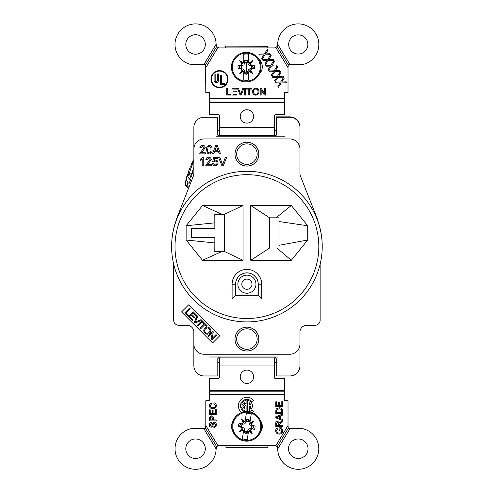 <?xml version="1.0" encoding="UTF-8"?>
<svg xmlns="http://www.w3.org/2000/svg" width="494" height="494" viewBox="0 0 494 494"><rect width="100%" height="100%" fill="white"/><g stroke="black" fill="none" stroke-linecap="round" stroke-linejoin="round"><path stroke-width="0.74" d="M247.346 431.441L248.698 428.996L247.346 431.441A5.088 5.088 0 0 1 244.721 431.034L244.172 428.292L241.733 426.933A5.088 5.088 0 0 1 242.146 424.309L244.882 423.759L246.247 421.32A5.088 5.088 0 0 1 248.865 421.734L249.414 424.47L251.854 425.834A5.088 5.088 0 0 1 251.446 428.459L248.704 429.008L251.292 428.409A4.934 4.934 0 0 0 251.292 428.409A4.934 4.934 0 0 0 251.693 425.828L249.402 424.482L248.822 421.888A4.934 4.934 0 0 1 248.84 421.895M238.522 426.748L240.911 426.81L241.047 427.248A21.921 1.581 9.8 0 1 238.522 426.748A8.281 8.281 0 0 1 239.028 423.5L241.325 424.173L239.707 425.272L245.703 433.355L253.879 427.495L252.539 425.519A21.44 0.562 -126.1 0 0 251.434 424L250.483 422.691A21.711 4.551 -29 0 1 254.237 420.956A21.711 4.551 136.8 0 1 251.434 424M247.364 431.281A4.934 4.934 0 0 1 247.346 431.287A4.934 4.934 0 0 1 244.765 430.879L244.184 428.286L241.893 426.94A4.934 4.934 0 0 0 241.893 426.952A4.934 4.934 0 0 1 242.295 424.352A4.934 4.934 0 0 0 242.295 424.352L244.894 423.772L246.24 421.481A4.934 4.934 0 0 0 246.222 421.481A4.934 4.934 0 0 1 248.822 421.888M260.634 428.551A14.005 14.005 0 0 1 245.345 440.315A14.005 14.005 0 0 1 232.958 424.21A14.005 14.005 0 0 1 248.241 412.453A14.005 14.005 0 0 1 260.634 428.551M252.675 425.958L255.065 426.013A8.281 8.281 0 0 1 254.558 429.261A21.921 1.581 8.1 0 1 252.002 428.965L253.879 427.495M250.483 430.076A21.711 4.551 61 0 1 252.218 433.825L249.773 430.472L250.483 430.076A21.44 0.562 -36.1 0 0 252.002 428.965M252.218 433.825A21.711 4.551 -133.2 0 1 249.18 431.027L249.773 430.472M247.377 432.213L247.198 433.275A6.904 6.904 0 0 1 245.975 433.238L248.482 431.528A21.44 0.562 -36.1 0 0 249.18 431.027M248.482 431.528L247.228 439.53A13.153 13.153 0 0 1 242.356 438.765L243.628 430.632L245.475 433.158A6.904 6.904 0 0 1 244.302 432.824L244.586 431.849M243.104 430.07A21.711 4.551 151 0 1 239.349 431.805L242.708 429.36L243.104 430.07A21.44 0.562 53.9 0 0 243.61 430.768M239.349 431.805A21.711 4.551 -43.2 0 1 242.153 428.767L242.708 429.36M241.047 427.248A21.44 0.562 53.9 0 0 242.153 428.767M249.087 411.761A14.801 14.801 0 0 1 261.412 428.675A14.801 14.801 0 0 1 244.499 441A14.801 14.801 0 0 1 232.174 424.087A14.801 14.801 0 0 1 249.087 411.761M251.668 427.149A4.934 4.934 0 0 0 251.693 425.809M254.237 420.956L250.878 423.401M241.368 418.943A21.711 4.551 -119 0 0 243.104 422.691L244.407 421.74A21.711 4.551 46.8 0 0 241.368 418.943L243.814 422.296M246.21 420.548L246.395 419.492L246.364 420.499L245.086 421.37L246.358 413.237A13.153 13.153 0 0 1 251.236 413.997L249.958 422.135L249.001 420.913L249.285 419.943L249.137 421.012M246.395 419.492A6.904 6.904 0 0 1 247.611 419.53L246.364 420.499M239.707 425.272L240.911 426.81M241.325 424.173L241.591 423.803A21.921 1.581 -171.9 0 0 239.028 423.5M239.818 425.291L247.611 419.53M245.104 421.234A21.44 0.562 143.9 0 0 244.407 421.74M243.104 422.691A21.44 0.562 143.9 0 0 241.591 423.803M245.475 433.158L245.975 433.238M244.302 432.824L244.45 431.756M247.198 433.275L247.222 432.262M252.261 428.588L254.558 429.261M255.065 426.013A21.921 1.581 -170.2 0 0 252.539 425.519M250.483 422.691A21.44 0.562 -126.1 0 0 249.976 422M249.001 420.913L247.902 419.313M248.112 419.604A6.904 6.904 0 0 1 249.285 419.943M253.768 427.477L247.889 419.406M244.925 71.914A4.934 4.934 0 0 0 247.556 71.92A4.934 4.934 0 0 0 247.568 71.914L248.531 69.45L251.001 68.468A4.934 4.934 0 0 0 251.001 68.468A4.934 4.934 0 0 0 251.001 65.856L251.162 65.838A5.088 5.088 0 0 1 251.162 68.493L248.544 69.456L247.574 72.081A5.088 5.088 0 0 1 244.919 72.081L243.95 69.456L241.331 68.493A5.088 5.088 0 0 1 241.331 65.838L243.95 64.868L244.919 62.25A5.088 5.088 0 0 1 247.574 62.25L248.544 64.868L251.162 65.838M238.133 68.808L240.504 68.499L240.702 68.907A21.921 1.581 0.9 0 1 238.133 68.808A8.281 8.281 0 0 1 238.133 65.523L240.504 65.832L239.071 67.165L246.247 74.224L253.422 67.165L251.792 65.424A21.44 0.562 -135 0 0 250.464 64.09L249.322 62.948A21.711 4.551 -37.9 0 1 252.761 60.651A21.711 4.551 127.9 0 1 250.464 64.09M260.252 67.165A14.005 14.005 0 0 1 246.975 81.152A14.005 14.005 0 0 1 232.242 67.165A14.005 14.005 0 0 1 245.518 53.173A14.005 14.005 0 0 1 260.252 67.165M251.989 65.832L254.361 65.523A8.281 8.281 0 0 1 254.361 68.808A21.921 1.581 -0.9 0 1 251.792 68.907L253.422 67.165M250.464 70.241A21.711 4.551 52.1 0 1 252.761 73.674L249.822 70.741L250.464 70.241A21.44 0.562 -45 0 0 251.792 68.907M252.761 73.674A21.711 4.551 -142.1 0 1 249.322 71.383L249.822 70.741M247.729 72.834L247.71 73.909L247.58 72.908L248.71 71.988A21.44 0.562 -45 0 0 249.322 71.383M248.71 71.988L248.71 80.084A13.153 13.153 0 0 1 243.783 80.084L243.783 71.852L245.993 74.063A6.904 6.904 0 0 1 244.783 73.909L244.913 72.908M243.172 71.383A21.711 4.551 142.1 0 1 239.732 73.674L242.671 70.741L243.172 71.383A21.44 0.562 45 0 0 243.783 71.988M239.732 73.674A21.711 4.551 -52.1 0 1 242.029 70.241L242.671 70.741M240.702 68.907A21.44 0.562 45 0 0 242.029 70.241M246.247 52.364A14.801 14.801 0 0 1 261.048 67.165A14.801 14.801 0 0 1 246.247 81.961A14.801 14.801 0 0 1 231.445 67.165A14.801 14.801 0 0 1 246.247 52.364M246.247 72.099L246.247 62.232A4.934 4.934 0 0 1 247.556 62.405A4.934 4.934 0 0 0 247.556 62.405L248.531 64.881L251.001 65.856A4.934 4.934 0 0 0 251.001 65.838M246.247 62.232A4.934 4.934 0 0 0 244.925 62.411M241.492 65.838A4.934 4.934 0 0 0 241.492 68.487M252.761 60.651L249.822 63.59M239.732 60.651A21.711 4.551 -127.9 0 0 242.029 64.09L243.172 62.948A21.711 4.551 37.9 0 0 239.732 60.651L242.671 63.59M244.765 61.491L244.783 60.416A6.904 6.904 0 0 1 245.993 60.262L243.783 62.479L243.783 54.241A13.153 13.153 0 0 1 248.71 54.241L248.71 62.479L247.58 61.423L247.71 60.416L247.729 61.491M244.783 60.416L244.913 61.423M239.071 67.165L240.504 68.499M240.504 65.832L240.702 65.424A21.921 1.581 179.1 0 0 238.133 65.523M239.189 67.165L245.993 60.262M243.783 62.343A21.44 0.562 135 0 0 243.172 62.948M242.029 64.09A21.44 0.562 135 0 0 240.702 65.424M245.993 74.063L246.247 74.316L247.58 72.908M247.71 73.909A6.904 6.904 0 0 1 246.5 74.063M244.783 73.909L244.765 72.834M251.989 68.499L254.361 68.808M254.361 65.523A21.921 1.581 -179.1 0 0 251.792 65.424M249.322 62.948A21.44 0.562 -135 0 0 248.71 62.343M247.58 61.423L246.247 60.009M246.5 60.262A6.904 6.904 0 0 1 247.71 60.416M253.305 67.165L246.247 60.101M246.914 166.083A11.949 11.949 0 0 0 258.862 154.134A11.949 11.949 0 0 0 246.914 142.186A11.949 11.949 0 0 0 234.965 154.134A11.949 11.949 0 0 0 246.914 166.083M246.914 166.04A11.905 11.905 0 0 0 258.813 154.134A11.905 11.905 0 0 0 246.914 142.229A11.905 11.905 0 0 0 235.008 154.134A11.905 11.905 0 0 0 246.914 166.04M246.914 321.909A75.31 75.31 0 0 1 171.603 246.599A75.31 75.31 0 0 1 246.914 171.288A75.31 75.31 0 0 1 322.224 246.599A75.31 75.31 0 0 1 246.914 321.909M235.613 295.498L258.257 295.548L258.257 284.204A11.343 11.343 0 0 0 246.914 272.855A11.343 11.343 0 0 0 235.57 284.204L235.57 295.548L232.112 299.006L232.112 284.204A14.801 14.801 0 0 1 246.914 269.397A14.801 14.801 0 0 1 261.715 284.204L261.715 299.006L258.208 295.498L258.208 284.204A11.3 11.3 0 0 0 246.914 272.904A11.3 11.3 0 0 0 235.613 284.204L235.613 295.498L258.208 295.498M246.914 174.691A71.914 71.914 0 0 0 175 246.599A71.914 71.914 0 0 0 246.914 318.513A71.914 71.914 0 0 0 318.821 246.599A71.914 71.914 0 0 0 246.914 174.691M246.914 351.018A11.949 11.949 0 0 0 258.862 339.069A11.949 11.949 0 0 0 246.914 327.121A11.949 11.949 0 0 0 234.965 339.069A11.949 11.949 0 0 0 246.914 351.018M246.914 350.975A11.905 11.905 0 0 0 258.813 339.069A11.905 11.905 0 0 0 246.914 327.164A11.905 11.905 0 0 0 235.008 339.069A11.905 11.905 0 0 0 246.914 350.975M209.289 152.979C210.654 152.424 211.204 151.312 210.932 149.633C211.204 147.953 210.654 146.835 209.277 146.292L208.141 146.879L207.647 149.633C207.375 151.312 207.925 152.424 209.289 152.979M215.897 136.208L219.367 136.208L217.718 134.566L217.718 117.245L204.065 117.245A10.195 10.195 0 0 0 193.87 127.44L193.87 173.505L193.87 127.44M317.024 219.108L317.364 218.996L300.426 175.994A6.799 6.799 0 0 1 299.951 173.505L299.951 149.145A10.195 10.195 0 0 0 289.756 138.95L204.065 138.95A10.195 10.195 0 0 0 193.87 149.145M299.951 149.145L299.951 173.505M299.951 127.44A10.195 10.195 0 0 0 289.756 117.245L276.381 117.245L276.381 134.566L274.726 136.208L284.729 136.208M219.367 136.208L274.726 136.208M193.87 173.505A6.799 6.799 0 0 1 193.395 175.994L176.457 218.996L176.778 219.169M184.805 312.856L189.548 308.12L190.233 308.806L186.047 312.986L188.597 315.536L188.041 316.092L184.805 312.856M188.43 316.481L193.166 311.739L196.915 315.487L196.353 316.043L193.296 312.986L191.845 314.437L194.704 317.302L194.148 317.858L191.283 314.993L189.671 316.605L192.851 319.785L192.29 320.347L188.43 316.481M194.272 322.329L197.007 315.58L197.748 316.321L195.149 322.162L201.046 319.618L201.743 320.316L194.976 323.033L194.272 322.329M202.719 321.291L197.977 326.034L197.291 325.342L202.034 320.606L202.719 321.291M200.039 328.09L204.22 323.91L202.515 322.205L203.077 321.65L207.177 325.75L206.616 326.312L204.905 324.595L200.725 328.776L200.039 328.09M205.393 332.53C206.646 333.586 207.875 333.543 209.073 332.394C210.216 331.196 210.271 329.967 209.228 328.714C207.931 327.627 206.677 327.695 205.467 328.924C204.38 330.109 204.355 331.313 205.393 332.53M204.856 333.073C203.435 331.468 203.411 329.85 204.769 328.207C206.424 326.707 208.091 326.695 209.765 328.17C211.216 329.819 211.216 331.462 209.777 333.104C208.135 334.531 206.492 334.518 204.856 333.073M207.844 335.901L212.587 331.159L213.291 331.863L212.284 338.304L216.008 334.58L216.662 335.235L211.926 339.977L211.222 339.273L212.229 332.833L208.505 336.556L207.844 335.901M195.649 321.112L195.149 322.162L196.204 321.662M188.696 304.817L181.564 311.949L212.574 342.953L219.707 335.821L188.696 304.817M299.951 344.059L299.951 365.764A10.195 10.195 0 0 1 289.756 375.959L276.239 375.959L276.239 358.638L274.59 356.989L219.459 356.989L217.805 358.638L217.805 375.959L204.065 375.959A10.195 10.195 0 0 1 193.87 365.764L193.87 344.059A10.195 10.195 0 0 0 204.065 354.254L289.756 354.254A10.195 10.195 0 0 0 299.951 344.059L299.951 332.104A6.799 6.799 0 0 1 306.749 325.311L314.987 325.311A5.15 5.15 0 0 0 320.143 320.155L320.143 264.191M209.092 356.989L219.459 356.989M274.59 356.989L278.066 356.989M173.684 264.191L173.684 320.155A5.15 5.15 0 0 0 178.834 325.311L187.072 325.311A6.799 6.799 0 0 1 193.87 332.104L193.87 344.059M261.715 299.006L232.112 299.006M278.974 221.54L278.974 245.314L307.7 240.022L307.7 225.77L278.974 221.54L278.974 217.823L276.047 217.823L291.312 205.492L250.748 205.492L250.748 260.301L269.656 247.969L269.656 217.823L250.748 205.492M307.7 225.77L291.312 205.492M276.047 217.823L269.656 217.823M269.656 247.969L276.831 247.969L291.312 260.301L307.7 240.022M278.974 245.314L278.974 247.969L276.831 247.969M250.748 260.301L291.312 260.301M243.073 205.492L202.515 205.492L186.127 225.77L214.847 222.843L214.791 214.26L224.548 214.26L224.548 251.532L243.073 260.301L243.073 205.492L224.548 214.26M202.515 205.492L221.781 214.26M214.791 228.24L191.555 228.24L191.555 237.558L214.847 237.558L214.847 242.949L186.127 240.022L202.515 260.301L243.073 260.301M191.555 237.558L214.791 237.558M214.847 222.843L214.847 228.24L191.555 228.24M186.127 225.77L186.127 240.022M224.548 251.532L221.781 251.532L202.515 260.301M221.781 251.532L214.791 251.532L214.847 242.949M217.101 147.99L216.471 146.292L215.014 150.238L217.928 150.238L217.101 147.99M215.792 145.304L217.15 145.304L220.546 153.856L219.268 153.856L218.292 151.226L214.649 151.226L213.674 153.856L212.395 153.856L215.792 145.304M209.289 153.967L207.381 153.14L206.548 149.639C206.282 147.261 207.196 145.816 209.289 145.304C211.383 145.816 212.297 147.261 212.031 149.639C212.297 152.016 211.383 153.455 209.289 153.967M205.343 153.856L199.755 153.856L199.866 153.097L204.139 147.675L202.577 146.292L200.959 147.823L199.86 147.718C200.082 146.131 200.996 145.329 202.602 145.304C204.183 145.341 205.059 146.125 205.232 147.663L202.861 151.17L201.163 152.757L205.343 152.757L205.343 153.856M203.262 157.253L203.262 165.805L202.169 165.805L202.169 159.142L200.194 160.402L200.194 159.389L202.559 157.253L203.262 157.253M211.376 164.706L211.376 165.805L205.782 165.805L205.899 165.045L210.166 159.624L208.61 158.241L206.992 159.772L205.893 159.667C206.109 158.086 207.023 157.277 208.635 157.253C210.209 157.29 211.086 158.074 211.265 159.611L208.894 163.119L207.19 164.706L211.376 164.706M213.68 163.391L215.242 164.928C216.391 164.792 216.965 164.132 216.965 162.934C216.952 161.779 216.384 161.161 215.248 161.087L213.785 161.859L212.692 161.748L213.569 157.364L217.626 157.364L217.626 158.457L214.464 158.457L214.026 160.674L215.551 160.105C217.162 160.297 217.996 161.223 218.064 162.872L217.409 164.873L215.236 165.916C213.692 165.836 212.803 165.033 212.581 163.502L213.68 163.391M219.818 157.253L222.609 164.761L225.406 157.253L226.715 157.253L223.263 165.805L221.954 165.805L218.509 157.253L219.818 157.253M222.139 163.384L222.609 164.761L223.078 163.384M171.949 239.343L171.949 239.016A75.31 75.31 0 0 1 176.667 219.114M299.914 366.659A10.084 10.084 0 0 0 299.969 365.597L299.969 331.635M276.239 366.301A1.643 1.643 0 0 0 276.016 367.128L276.016 374.038A1.643 1.643 0 0 0 276.239 374.866M217.805 367.079A1.643 1.643 0 0 1 217.805 367.128L217.805 374.038A1.643 1.643 0 0 1 217.805 374.094M193.852 331.635L193.852 365.597A10.084 10.084 0 0 0 193.907 366.659M317.136 219.07A75.31 75.31 0 0 1 322.224 246.438M276.381 126.507A1.643 1.643 0 0 1 276.016 125.476L276.016 116.862L289.885 116.862A10.084 10.084 0 0 1 299.969 126.946L299.969 173.974M218.459 135.936L275.64 135.936M219.509 362.417L219.04 362.528M253.601 376.78A6.688 6.688 0 0 1 246.914 383.468A6.688 6.688 0 0 1 240.226 376.78A6.688 6.688 0 0 1 246.914 370.092A6.688 6.688 0 0 1 253.601 376.78M244.555 411.755A6.416 6.416 0 0 1 246.914 399.374A6.416 6.416 0 0 1 251.823 401.665L253.459 400.294A8.552 8.552 0 0 0 240.769 399.844A8.552 8.552 0 0 0 241.628 412.515A8.552 8.552 0 0 1 240.769 399.844A8.552 8.552 0 0 1 253.459 400.294L251.823 401.665M195.556 458.5A9.757 9.757 0 0 1 185.8 448.743A9.757 9.757 0 0 1 195.556 438.987A9.757 9.757 0 0 1 205.313 448.743A9.757 9.757 0 0 1 195.556 458.5M203.88 428.687L191.079 428.687A20.557 20.557 0 0 0 195.556 469.3A20.557 20.557 0 0 0 216.106 448.96L216.705 446.767L205.56 428.279L203.88 428.687L216.106 448.96M277.714 448.96L289.941 428.687L302.748 428.687A20.557 20.557 0 0 1 298.271 469.3A20.557 20.557 0 0 1 277.714 448.96L277.714 448.7A3.396 3.396 0 0 0 277.122 446.767L288.268 428.279L288.021 425.501L275.862 445.662L277.122 446.767L277.714 448.7A20.557 20.557 0 0 0 277.714 448.873M298.271 458.5A9.757 9.757 0 0 1 288.515 448.743A9.757 9.757 0 0 1 298.271 438.987A9.757 9.757 0 0 1 308.028 448.743A9.757 9.757 0 0 1 298.271 458.5M253.601 116.423A6.688 6.688 0 0 1 246.914 123.111A6.688 6.688 0 0 1 240.226 116.423A6.688 6.688 0 0 1 246.914 109.736A6.688 6.688 0 0 1 253.601 116.423M195.556 54.21A9.757 9.757 0 0 1 185.8 44.454A9.757 9.757 0 0 1 195.556 34.697A9.757 9.757 0 0 1 205.313 44.454A9.757 9.757 0 0 1 195.556 54.21M298.271 54.05A9.59 9.59 0 0 1 288.675 44.454A9.59 9.59 0 0 1 298.271 34.864A9.59 9.59 0 0 1 307.861 44.454A9.59 9.59 0 0 1 298.271 54.05M219.503 70.599A8.552 8.552 0 0 0 210.957 79.151A8.552 8.552 0 0 0 219.503 87.704A8.552 8.552 0 0 0 228.055 79.151A8.552 8.552 0 0 0 219.503 70.599M219.503 87.21A8.058 8.058 0 0 0 227.567 79.151A8.058 8.058 0 0 0 219.503 71.093A8.058 8.058 0 0 0 211.444 79.151A8.058 8.058 0 0 0 219.503 87.21M277.714 44.324A20.557 20.557 0 0 0 277.714 44.503L277.122 46.436L275.862 47.535L288.021 67.703L288.021 92.471L284.569 92.471L284.569 102.567L209.258 102.567L209.258 114.447L217.86 114.447A1.643 1.643 0 0 1 219.509 116.096L219.509 135.158L217.829 135.158M277.103 65.937L271.459 66.079L268.705 70.42L268.156 69.469L270.366 66.085L266.26 66.19L265.766 65.325L270.866 65.202L273.904 60.398L274.473 61.386L272.015 65.183L276.547 64.973L277.103 65.937M274.645 80.707L276.856 77.323L272.75 77.428L272.25 76.564L277.356 76.44L280.394 71.642L280.963 72.624L278.505 76.422L283.037 76.218L283.587 77.175L277.949 77.317L275.195 81.658L274.645 80.707L275.195 81.658L277.949 77.317M264.969 54.84L262.215 59.175L261.666 58.224L263.876 54.84L259.77 54.945L259.276 54.087L264.383 53.963L267.415 49.159L267.983 50.147L265.525 53.945L270.057 53.735L270.613 54.698L264.969 54.84M221.658 75.687L221.658 83.276L224.912 83.276L224.912 84.35L220.583 84.35L220.583 75.687L221.658 75.687L220.583 75.687L220.583 84.35L224.912 84.35L224.912 83.276M214.1 80.454L214.1 73.952L215.174 73.952L215.174 80.454A1.093 1.093 0 0 0 216.267 81.541A1.093 1.093 0 0 0 217.354 80.454L217.354 73.952L218.428 73.952L218.428 80.454A2.167 2.167 0 0 1 216.267 82.615A2.167 2.167 0 0 1 214.1 80.454L214.1 73.952L215.174 73.952L215.174 80.454M275.862 47.535A3.396 3.396 0 0 1 274.318 47.912L219.503 47.912A3.396 3.396 0 0 1 217.959 47.535L216.705 46.436L205.56 64.924L205.8 92.471L209.258 92.471L209.258 102.011L284.569 102.011M277.714 44.244L277.714 44.503A3.396 3.396 0 0 1 277.122 46.436L288.268 64.924L289.941 64.516L277.714 44.244A20.557 20.557 0 0 1 296.913 23.947A20.557 20.557 0 0 1 318.618 41.527A20.557 20.557 0 0 1 302.748 64.516L289.941 64.516M288.021 67.703L288.268 64.924A1.099 1.099 0 0 1 289.113 64.516M216.106 44.324A20.557 20.557 0 0 1 216.106 44.503A3.396 3.396 0 0 0 216.705 46.436L216.106 44.244A20.557 20.557 0 0 0 196.915 23.947A20.557 20.557 0 0 0 175.209 41.527A20.557 20.557 0 0 0 191.079 64.516L204.707 64.516L205.56 64.924M216.106 44.244L203.88 64.516M205.8 67.703L217.959 47.535M205.8 65.616A1.099 1.099 0 0 0 204.707 64.516M259.449 73.847A10.195 10.195 0 0 0 258.424 58.749M280.604 82.06L283.636 77.262L284.204 78.243L281.747 82.041L286.279 81.837L286.835 82.794L281.191 82.936L278.437 87.277L277.887 86.327L280.098 82.943L275.992 83.048L275.498 82.183L280.604 82.06L275.498 82.183L275.992 83.048L278.888 83.004M271.397 75.088L273.608 71.704L269.508 71.809L269.008 70.945L274.114 70.821L277.153 66.023L277.721 67.005L275.257 70.803L279.789 70.599L280.345 71.556L274.701 71.698L271.947 76.039L271.397 75.088M268.211 60.459L265.457 64.8L264.908 63.85L267.124 60.459L263.018 60.571L262.518 59.706L267.625 59.583L270.663 54.778L271.231 55.766L268.767 59.564L273.306 59.354L273.855 60.317L268.211 60.459M276.047 70.741L279.789 70.599L280.345 71.556M272.398 71.766L269.508 71.809L269.008 70.945M282.531 81.979L286.279 81.837L286.835 82.794M281.191 82.936L278.437 87.277L277.887 86.327L279.369 84.005M255.762 95.175C253.731 94.978 252.656 93.841 252.539 91.779C252.57 89.605 253.65 88.414 255.769 88.204C257.843 88.414 258.918 89.575 258.986 91.699C258.912 93.811 257.837 94.972 255.762 95.175C253.731 94.978 252.656 93.841 252.539 91.779C252.57 89.605 253.65 88.414 255.769 88.204C257.843 88.414 258.918 89.575 258.986 91.699C258.912 93.811 257.837 94.972 255.762 95.175M245.567 95.083L244.61 95.083L244.61 88.29L245.567 88.29L245.567 95.083L244.61 95.083L244.61 88.29L245.567 88.29L245.567 95.083M236.941 94.298L236.941 95.083L231.976 95.083L231.976 88.29L236.768 88.29L236.768 89.074L232.933 89.074L232.933 91.162L236.503 91.162L236.503 91.946L232.933 91.946L232.933 94.298L236.941 94.298L236.941 95.083L231.976 95.083L231.976 88.29L236.768 88.29L236.768 89.074M230.926 94.298L230.926 95.083L226.746 95.083L226.746 88.29L227.703 88.29L227.703 94.298L230.926 94.298L230.926 95.083L226.746 95.083L226.746 88.29L227.703 88.29M241.01 93.162L242.863 88.29L243.906 88.29L241.165 95.083L240.121 95.083L237.386 88.29L238.423 88.29L240.646 94.255L242.863 88.29L243.906 88.29L241.165 95.083L240.121 95.083L237.386 88.29L238.423 88.29L240.269 93.162M249.748 95.083L248.791 95.083L248.791 89.074L246.611 89.074L246.611 88.29L251.928 88.29L251.928 89.074L249.748 89.074L249.748 95.083L248.791 95.083M261.165 95.083L260.208 95.083L260.208 88.29L261.221 88.29L264.475 93.36L264.475 88.29L265.432 88.29L265.432 95.083L264.42 95.083L261.165 90.013L261.165 95.083L260.208 95.083L260.208 88.29L261.221 88.29M266.309 53.877L270.057 53.735L270.613 54.698M262.66 54.908L259.77 54.945L259.276 54.087M264.383 53.963L267.415 49.159L267.983 50.147M272.75 77.428L272.25 76.564L277.356 76.44M269.15 66.147L266.26 66.19M272.799 65.115L276.547 64.973M209.258 102.567L209.258 102.011M276.269 135.158L274.318 135.158L274.318 116.096A1.643 1.643 0 0 1 275.961 114.447L284.569 114.447L284.569 102.567M217.718 130.626L219.509 130.626M217.718 130.675L219.509 130.675L217.805 130.675L217.805 135.097M276.016 130.675L276.016 135.158L276.016 130.675L274.318 130.675L276.381 130.675M276.381 130.626L274.318 130.626M217.885 135.276L276.214 135.276L217.885 135.276M276.016 135.591L276.016 135.276M276.016 362.417L276.016 358.045L276.016 362.417M217.916 358.045L219.509 358.045L219.509 377.107A1.643 1.643 0 0 1 217.86 378.75L209.258 378.75L209.258 390.637L284.569 390.637L284.569 400.733L288.021 400.733L288.021 425.501M276.127 358.045L274.318 358.045L274.318 377.107A1.643 1.643 0 0 0 275.961 378.75L284.569 378.75L284.569 390.637M276.078 357.922L217.971 357.922M278.659 402.023L279.443 402.023L279.443 405.599L281.796 405.599L281.796 401.591L282.58 401.591L282.58 406.556L275.782 406.556L275.782 401.764L276.566 401.764L276.566 405.599L278.659 405.599L278.659 402.023M280.487 415.868L280.487 418.764L282.58 419.542L282.58 420.555L275.782 417.856L275.782 416.775L282.58 414.077L282.58 415.096L280.487 415.868L282.58 415.096L282.58 414.077L275.782 416.775L275.782 417.856M277.918 416.819L276.566 417.319L279.703 418.48L279.703 416.158L277.918 416.819M282.667 430.626C282.543 432.806 281.389 433.96 279.215 434.09C277.011 434.004 275.837 432.874 275.695 430.7C275.671 429.255 276.344 428.329 277.696 427.928L277.918 428.804L276.479 430.719L277.819 432.88L279.178 433.133C280.833 433.133 281.734 432.324 281.883 430.706L281.166 428.773L279.876 428.773L279.876 430.607L279.091 430.607L279.091 427.816L281.605 427.816L282.667 430.626L281.605 427.816L279.091 427.816M210.222 413.663L212.315 413.663L212.315 410.094L213.099 410.094L213.099 413.663L215.452 413.663L215.452 409.656L216.236 409.656L216.236 414.627L209.437 414.627L209.437 409.835L210.222 409.835L210.222 413.663L210.222 409.835L209.437 409.835L209.437 414.627M213.433 423.889L212.679 426.254L211.21 427.261C209.944 427.038 209.32 426.248 209.351 424.902C209.32 423.457 209.987 422.617 211.352 422.382L211.352 423.339L210.135 424.859L211.148 426.303L211.747 426.056L212.661 423.383L214.303 422.203C215.65 422.432 216.316 423.259 216.323 424.673C216.335 426.365 215.52 427.316 213.883 427.52L213.883 426.563C214.952 426.427 215.508 425.809 215.538 424.716L214.353 423.167L213.433 423.889M216.106 448.873A20.557 20.557 0 0 0 216.106 448.7A3.396 3.396 0 0 1 216.705 446.767L217.959 445.662L205.8 425.501L205.8 400.733L209.258 400.733L209.258 390.637M205.8 425.501L205.56 428.279A1.099 1.099 0 0 1 204.707 428.687M288.021 427.588A1.099 1.099 0 0 0 289.113 428.687L288.268 428.279M289.941 428.687L289.113 428.687M217.959 445.662A3.396 3.396 0 0 1 219.503 445.292L274.318 445.292A3.396 3.396 0 0 1 275.862 445.662M260.196 432.658A10.195 10.195 0 0 0 260.326 420.388M232.89 421.314A10.195 10.195 0 0 0 233.001 431.75M209.437 418.399L209.499 417.393L211.389 415.843C212.821 415.985 213.507 416.794 213.445 418.276L213.445 419.937L216.236 419.937L216.236 420.9L209.437 420.9L209.437 418.399M212.784 408.699C210.697 408.655 209.549 407.612 209.351 405.568C209.388 404.228 210.043 403.351 211.327 402.95L211.531 403.907L210.135 405.611C210.339 407.081 211.216 407.791 212.778 407.741C214.371 407.822 215.291 407.124 215.538 405.636L213.834 403.734L214.056 402.777C215.501 403.147 216.255 404.073 216.323 405.549C216.137 407.636 214.958 408.686 212.784 408.699M276.566 425.464L278.746 425.464L278.746 423.642L277.634 422.154L276.566 423.438L276.566 425.464M282.58 425.464L282.58 426.421L275.782 426.421L275.782 423.475C275.683 422.104 276.294 421.345 277.616 421.197L279.443 423L282.58 420.635L282.58 421.734L281.142 422.586L279.53 424.482L279.53 425.464L282.58 425.464L282.58 426.421L275.782 426.421L275.782 423.475C275.683 422.104 276.294 421.345 277.616 421.197M279.141 407.778C281.314 407.766 282.463 408.816 282.58 410.915L282.58 413.355L275.782 413.355L275.88 409.829L276.368 408.841L279.141 407.778L276.368 408.841L275.88 409.829L275.782 413.355M279.129 408.736L276.708 409.89L276.566 412.391L281.796 412.391L281.314 409.39L279.129 408.736M244.499 403.654L246.111 403.654L246.111 400.375A5.471 5.471 0 0 0 241.696 404.129L244.499 406.747L244.499 408.81A3.866 3.866 0 0 1 243.178 406.79L241.628 407.204A5.471 5.471 0 0 0 246.111 411.199L246.111 406.043L243.635 403.74A3.866 3.866 0 0 1 244.499 402.771L244.499 403.654L246.111 403.654L246.111 400.375A5.471 5.471 0 0 0 241.696 404.129M251.106 409.304A5.471 5.471 0 0 0 247.716 400.375L247.716 411.199A5.471 5.471 0 0 0 249.322 410.699L249.322 406.593L250.693 406.593A3.866 3.866 0 0 1 249.871 408.272L251.106 409.304A5.471 5.471 0 0 0 247.716 400.375L247.716 411.199A5.471 5.471 0 0 0 249.322 410.699M251.823 409.909L253.459 411.286A8.552 8.552 0 0 1 252.113 412.576A8.552 8.552 0 0 0 253.459 411.286L251.823 409.909A6.416 6.416 0 0 1 249.198 411.78M243.178 406.79L241.628 407.204A5.471 5.471 0 0 0 246.111 411.199L246.111 406.043M279.777 422.469L282.58 420.635L282.58 421.734L281.142 422.586M279.561 424.013L279.53 424.482M215.538 405.636L213.834 403.734L214.056 402.777C215.501 403.147 216.255 404.073 216.323 405.549M211.327 402.95L211.531 403.907M216.236 419.937L216.236 420.9M209.499 417.393L211.389 415.843C212.821 415.985 213.507 416.794 213.445 418.276M212.661 423.383L214.303 422.203C215.65 422.432 216.316 423.259 216.323 424.673C216.335 426.365 215.52 427.316 213.883 427.52L213.883 426.563C214.952 426.427 215.508 425.809 215.538 424.716M209.351 424.902C209.32 423.457 209.987 422.617 211.352 422.382L211.352 423.339M215.452 409.656L216.236 409.656L216.236 414.627M212.315 413.663L212.315 410.094L213.099 410.094M279.876 430.607L279.091 430.607M275.695 430.7C275.671 429.255 276.344 428.329 277.696 427.928L277.918 428.804M280.487 418.764L282.58 419.542L282.58 420.555M281.796 401.591L282.58 401.591L282.58 406.556M275.782 406.556L275.782 401.764L276.566 401.764M274.318 362.577L276.239 362.577M276.239 362.528L274.318 362.528M219.509 362.528L217.805 362.528L217.805 358.582L217.805 362.528M217.805 362.577L219.509 362.577M276.239 362.417L274.318 362.417M241.813 284.204A5.101 5.101 0 0 1 246.914 279.104A5.101 5.101 0 0 1 252.008 284.204A5.101 5.101 0 0 1 246.914 289.299A5.101 5.101 0 0 1 241.813 284.204M264.475 88.29L265.432 88.29L265.432 95.083L264.42 95.083M246.611 89.074L246.611 88.29L251.928 88.29L251.928 89.074M255.769 88.988C254.188 89.198 253.428 90.13 253.496 91.785C253.508 93.335 254.262 94.2 255.756 94.391C257.288 94.187 258.041 93.286 258.029 91.693C258.041 90.099 257.288 89.198 255.769 88.988M236.503 91.162L236.503 91.946M250.693 404.987A3.866 3.866 0 0 0 249.322 402.771L249.322 404.987L250.693 404.987M217.354 80.454L217.354 73.952L218.428 73.952L218.428 80.454M210.222 419.937L212.661 419.937L212.661 418.301L211.42 416.8L210.283 417.535L210.222 419.937M187.51 173.993L188.072 174.203L187.51 173.993A68.808 68.808 0 0 0 185.516 182.224A61.861 15.542 -143 0 0 185.423 183.435A3.396 3.23 -0.9 0 0 185.374 184.027A3.396 3.396 0 0 0 186.676 186.646L188.603 188.158M187.911 174.135A68.74 49.134 27.4 0 1 188.486 171.665L188.591 171.714M189.912 167.935A68.752 48.684 21.5 0 0 189.912 167.941A68.728 68.703 108.6 0 0 189.418 169.164M193.87 167.466A58.811 54.89 -24.6 0 0 192.018 173.338L190.857 176.284A3.396 2.464 -148.5 0 1 189.375 173.413A61.861 42.2 -137.8 0 0 187.763 176.407A68.752 48.684 -158.5 0 1 188.943 170.399A68.728 68.703 -65.6 0 1 190.443 166.706A68.74 49.134 -164.4 0 1 191.721 164.477L192.604 162.236A68.74 47.683 27.2 0 0 191.363 164.36L191.703 164.502M189.14 183.398L190.554 179.791L189.14 183.398L187.948 182.65L186.349 180.007A61.861 42.2 -137.8 0 0 185.423 183.435A3.396 2.309 -167.8 0 0 187.103 185.812L186.676 186.646M192.888 177.278L190.857 176.284A58.811 40.113 -137.8 0 0 189.369 179.044L190.554 179.791M189.369 179.044L187.763 176.407M193.87 161.427A61.861 57.742 -24.6 0 0 189.375 173.413A3.396 0.976 -165.6 0 1 192.018 173.338L193.833 174.221M188.486 171.665A68.728 68.703 108.6 0 1 188.943 170.405M193.87 159.55A68.808 68.808 0 0 0 191.32 164.335L191.363 164.36M187.522 173.999A68.752 48.684 21.5 0 0 186.349 180.007M255.911 283.29A9.046 9.046 0 0 0 246 275.201A9.046 9.046 0 0 0 237.917 285.112A9.046 9.046 0 0 0 247.821 293.201A9.046 9.046 0 0 0 255.911 283.29M256.571 157.555A10.251 10.251 0 0 1 243.493 163.798A10.251 10.251 0 0 1 237.25 150.713A10.251 10.251 0 0 1 250.335 144.47A10.251 10.251 0 0 1 256.571 157.555M250.995 348.468A10.251 10.251 0 0 1 237.509 343.151A10.251 10.251 0 0 1 242.826 329.665A10.251 10.251 0 0 1 256.312 334.981A10.251 10.251 0 0 1 250.995 348.468M267.26 47.912L267.266 46.251L225.332 46.146L225.332 47.912M247.618 73.174A6.169 6.169 0 0 1 247.259 73.248M225.931 445.292L225.943 447.465L267.878 447.231L267.865 445.292M235.613 284.204L232.112 284.204M261.715 284.204L258.208 284.204M284.569 98.596L209.258 98.596M284.569 102.721L209.258 102.721M274.318 127.273L219.509 127.273M219.509 365.924L274.318 365.924M284.569 391.192L209.258 391.192M209.258 394.601L284.569 394.601M209.258 390.482L284.569 390.482M187.948 182.65A58.811 40.113 -137.8 0 0 187.103 185.812L188.955 187.269M185.374 184.027L185.516 182.224"/></g></svg>
